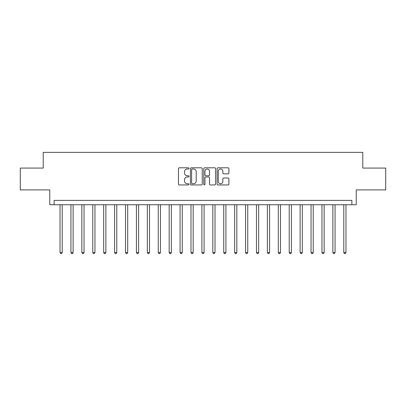 <?xml version="1.0" encoding="UTF-8"?>
<svg xmlns="http://www.w3.org/2000/svg" width="406" height="406" viewBox="0 0 406 406"><rect width="100%" height="100%" fill="white"/><g stroke="black" fill="none" stroke-linecap="round" stroke-linejoin="round"><path stroke-width="0.61" d="M189.029 168.399A0.599 0.599 0 0 0 188.43 167.8L179.325 167.8A0.858 0.858 0 0 0 178.467 168.657L178.467 184.085A0.858 0.858 0 0 0 179.325 184.938L188.43 184.938A0.599 0.599 0 0 0 189.029 184.339A0.599 0.599 0 0 0 188.43 183.74L187.252 183.74A2.74 2.74 0 0 1 184.512 181L184.512 179.711A2.74 2.74 0 0 1 187.252 176.97L188.43 176.97A0.599 0.599 0 0 0 189.029 176.371A0.599 0.599 0 0 0 188.43 175.768L187.252 175.768A2.74 2.74 0 0 1 184.512 173.027L184.512 171.743A2.74 2.74 0 0 1 187.252 168.997L188.43 168.997A0.599 0.599 0 0 0 189.029 168.399M228.045 173.844A0.858 0.858 0 0 0 228.903 172.986L228.903 168.657A0.858 0.858 0 0 0 228.045 167.8L217.936 167.8A0.858 0.858 0 0 0 217.078 168.657L217.078 184.085A0.858 0.858 0 0 0 217.936 184.938L228.045 184.938A0.858 0.858 0 0 0 228.903 184.085L228.903 178.853A0.858 0.858 0 0 0 228.045 178.001L223.716 178.001A0.858 0.858 0 0 0 222.864 178.853L222.864 181.446A2.294 2.294 0 0 1 220.57 183.74A2.294 2.294 0 0 1 218.276 181.446L218.276 171.291A2.294 2.294 0 0 1 220.57 168.997A2.294 2.294 0 0 1 222.864 171.291L222.864 172.986A0.858 0.858 0 0 0 223.716 173.844L228.045 173.844M351.865 204.746L356.235 204.746L356.235 189.901L385.7 189.901L385.7 168.074L362.781 168.074L362.781 152.362L43.219 152.362L43.219 168.074L20.3 168.074L20.3 189.901L49.765 189.901L49.765 204.746L351.865 204.746L351.865 200.381L54.135 200.381L54.135 204.746M202.249 168.657A0.858 0.858 0 0 0 201.391 167.8L191.282 167.8A0.858 0.858 0 0 0 190.424 168.657L190.424 184.085A0.858 0.858 0 0 0 191.282 184.938L201.391 184.938A0.858 0.858 0 0 0 202.249 184.085L202.249 168.657M204.609 167.8L214.718 167.8A0.858 0.858 0 0 1 215.576 168.657L215.576 184.085A0.858 0.858 0 0 1 214.718 184.938L210.394 184.938A0.858 0.858 0 0 1 209.537 184.085L209.537 177.828A0.858 0.858 0 0 0 208.679 176.97L205.806 176.97A0.858 0.858 0 0 0 204.949 177.828L204.949 184.339A0.599 0.599 0 0 1 204.35 184.938A0.599 0.599 0 0 1 203.751 184.339L203.751 168.657A0.858 0.858 0 0 1 204.609 167.8M192.221 168.997A0.599 0.599 0 0 0 191.622 169.601L191.622 183.142A0.599 0.599 0 0 0 192.221 183.74L193.464 183.74A2.74 2.74 0 0 0 196.21 181L196.21 171.743A2.74 2.74 0 0 0 193.464 168.997L192.221 168.997M209.537 171.337A2.294 2.294 0 0 0 207.243 169.043A2.294 2.294 0 0 0 204.949 171.337L204.949 174.915A0.858 0.858 0 0 0 205.806 175.768L208.679 175.768A0.858 0.858 0 0 0 209.537 174.915L209.537 171.337M60.027 204.746L60.027 252.507L62.209 252.507L62.209 204.746M62.209 252.507L61.555 253.638L60.682 253.638L60.027 252.507M70.938 204.746L70.938 252.507L73.126 252.507L73.126 204.746M73.126 252.507L72.471 253.638L71.598 253.638L70.938 252.507M81.855 204.746L81.855 252.507L84.037 252.507L84.037 204.746M84.037 252.507L83.382 253.638L82.509 253.638L81.855 252.507M92.771 204.746L92.771 252.507L94.953 252.507L94.953 204.746M94.953 252.507L94.299 253.638L93.426 253.638L92.771 252.507M103.682 204.746L103.682 252.507L105.864 252.507L105.864 204.746M105.864 252.507L105.21 253.638L104.337 253.638L103.682 252.507M114.599 204.746L114.599 252.507L116.781 252.507L116.781 204.746M116.781 252.507L116.126 253.638L115.253 253.638L114.599 252.507M125.51 204.746L125.51 252.507L127.692 252.507L127.692 204.746M127.692 252.507L127.037 253.638L126.164 253.638L125.51 252.507M136.426 204.746L136.426 252.507L138.608 252.507L138.608 204.746M138.608 252.507L137.954 253.638L137.081 253.638L136.426 252.507M147.337 204.746L147.337 252.507L149.52 252.507L149.52 204.746M149.52 252.507L148.865 253.638L147.992 253.638L147.337 252.507M158.254 204.746L158.254 252.507L160.436 252.507L160.436 204.746M160.436 252.507L159.781 253.638L158.908 253.638L158.254 252.507M169.165 204.746L169.165 252.507L171.347 252.507L171.347 204.746M171.347 252.507L170.693 253.638L169.82 253.638L169.165 252.507M180.081 204.746L180.081 252.507L182.264 252.507L182.264 204.746M182.264 252.507L181.609 253.638L180.736 253.638L180.081 252.507M190.993 204.746L190.993 252.507L193.18 252.507L193.18 204.746M193.18 252.507L192.52 253.638L191.647 253.638L190.993 252.507M201.909 204.746L201.909 252.507L204.091 252.507L204.091 204.746M204.091 252.507L203.436 253.638L202.564 253.638L201.909 252.507M212.82 204.746L212.82 252.507L215.007 252.507L215.007 204.746M215.007 252.507L214.353 253.638L213.48 253.638L212.82 252.507M223.736 204.746L223.736 252.507L225.919 252.507L225.919 204.746M225.919 252.507L225.264 253.638L224.391 253.638L223.736 252.507M234.653 204.746L234.653 252.507L236.835 252.507L236.835 204.746M236.835 252.507L236.18 253.638L235.307 253.638L234.653 252.507M245.564 204.746L245.564 252.507L247.746 252.507L247.746 204.746M247.746 252.507L247.092 253.638L246.219 253.638L245.564 252.507M256.48 204.746L256.48 252.507L258.663 252.507L258.663 204.746M258.663 252.507L258.008 253.638L257.135 253.638L256.48 252.507M267.392 204.746L267.392 252.507L269.574 252.507L269.574 204.746M269.574 252.507L268.919 253.638L268.046 253.638L267.392 252.507M278.308 204.746L278.308 252.507L280.49 252.507L280.49 204.746M280.49 252.507L279.835 253.638L278.963 253.638L278.308 252.507M289.219 204.746L289.219 252.507L291.401 252.507L291.401 204.746M291.401 252.507L290.747 253.638L289.874 253.638L289.219 252.507M300.135 204.746L300.135 252.507L302.318 252.507L302.318 204.746M302.318 252.507L301.663 253.638L300.79 253.638L300.135 252.507M311.047 204.746L311.047 252.507L313.229 252.507L313.229 204.746M313.229 252.507L312.574 253.638L311.701 253.638L311.047 252.507M321.963 204.746L321.963 252.507L324.145 252.507L324.145 204.746M324.145 252.507L323.491 253.638L322.618 253.638L321.963 252.507M332.874 204.746L332.874 252.507L335.062 252.507L335.062 204.746M335.062 252.507L334.402 253.638L333.529 253.638L332.874 252.507M343.791 204.746L343.791 252.507L345.973 252.507L345.973 204.746M345.973 252.507L345.318 253.638L344.445 253.638L343.791 252.507"/></g></svg>

